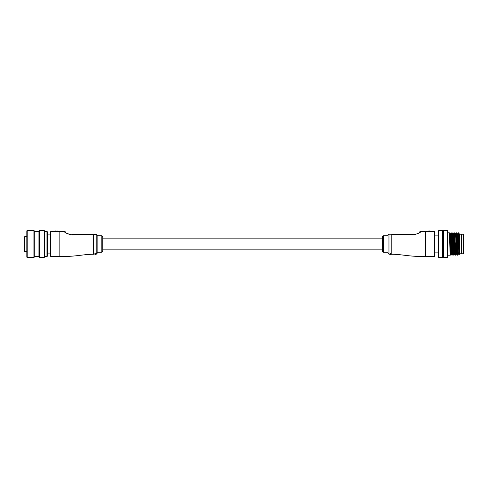 <?xml version="1.0" encoding="UTF-8"?>
<svg xmlns="http://www.w3.org/2000/svg" width="488" height="488" viewBox="0 0 488 488"><rect width="100%" height="100%" fill="white"/><g stroke="black" fill="none" stroke-linecap="round" stroke-linejoin="round"><path stroke-width="0.73" d="M67.466 233.801L72.175 234.917A2.8 0.323 90 0 0 71.956 234.209C64.068 231.837 64.068 231.837 71.956 234.209L96.203 234.209A0.933 0.933 0 0 1 97.136 235.143L97.136 253.327L97.136 252.204L101.797 252.204L101.797 235.796L102.73 236.729L102.73 249.874L382.476 249.874M77.519 234.807L81.563 234.685M83.033 234.636L83.924 234.606M85.986 234.533L86.87 234.502M88.859 234.447L93.001 234.386M97.136 253.327L96.203 254.26L96.203 234.386L72.175 234.917C67.002 233.685 64.398 232.532 64.349 231.464L65.41 232.447M66.295 233.105L67.448 233.789M66.051 232.099L64.349 231.464L57.968 231.41M93.842 254.254L93.403 254.26C83.192 254.26 77.25 256.59 59.835 256.59L59.835 231.41M50.508 244L50.508 231.782L50.88 231.41L50.88 256.59L50.508 256.218L50.508 244M57.968 231.227L55.113 230.946L55.022 231.41L57.688 231.525L57.968 231.227L55.022 231.129L57.785 231.044L57.688 231.525M94.379 253.894L95.733 253.723L94.379 253.894M93.403 254.26L93.403 234.209L88.865 234.209M47.342 253.089L50.508 253.089L50.508 256.218M77.067 234.209L79.392 234.209M96.203 234.209A0.933 0.933 0 0 1 97.136 235.143A0.933 0.933 0 0 0 96.203 234.209L96.203 234.386A0.933 0.872 180 0 1 97.136 235.259M102.73 244L102.73 251.271L101.797 252.204M94.379 254.047L95.758 253.931M95.733 254.407L94.94 254.285M94.94 254.364L95.733 254.285M96.203 254.26L95.733 254.126M420.381 231.928L420.857 231.464C420.802 232.532 418.198 233.685 413.031 234.917L391.797 234.386L391.797 254.26C402.008 254.26 407.95 256.59 425.365 256.59L434.32 256.59L434.32 231.41L434.692 231.782L434.692 256.218L434.692 252.113L438.425 252.113M419.155 232.099L420.857 231.464L425.365 231.41L425.365 256.59M383.409 252.204L382.476 251.271L382.476 236.729L383.409 235.796L383.409 252.204L388.07 252.204M388.07 235.259A0.933 0.872 0 0 1 389.003 234.386L389.003 254.26L388.07 253.327L388.07 235.143A0.933 0.933 0 0 1 389.003 234.209L413.245 234.209C421.132 231.837 421.132 231.837 413.245 234.209A2.8 0.323 90 0 0 413.031 234.917L414.715 234.795M430.184 231.41L427.232 231.227L430.093 230.946L427.232 231.129L427.232 231.507L430.184 231.41M389.442 254.126L391.285 254.236L390.382 253.858L389.442 254.126L390.382 253.699L391.437 254.138L389.467 254.199M389.723 254.138L391.077 254.138M395.213 234.209L389.003 234.209A0.933 0.933 0 0 0 388.07 235.143A0.933 0.933 0 0 1 389.003 234.209M418.911 233.105L419.784 232.453M391.968 234.386L394.749 234.411M399.965 234.557L401.008 234.594M402.417 234.643L403.527 234.685M407.822 234.813L413.031 234.917M390.796 254.382L390.223 254.321M390.223 254.388L390.821 254.321M390.821 254.37L391.437 254.285M24.4 244L24.4 237.016L24.772 236.637L24.772 251.46L24.4 251.088L24.4 243.109M24.4 239.559L24.4 237.016M24.4 240.493L24.4 242.176M26.822 236.637L24.772 236.637M34.282 230.855L34.282 257.146L33.91 257.524L33.91 230.476L34.282 230.855M27.2 257.524L26.822 257.146L26.822 230.855L27.2 230.476L27.2 257.524L33.91 257.524M44.542 230.855L44.542 257.146L44.17 257.524L44.17 230.476L44.542 230.855M39.321 257.524L38.949 257.146L38.949 230.855L39.321 230.476L39.321 257.524L44.17 257.524M47.342 231.782L47.342 256.218L46.964 256.59L46.964 231.41L47.342 231.782M463.6 252.021L463.6 244L463.6 252.021M459.495 234.209L461.361 234.209L461.361 253.791L463.411 253.791L463.411 234.209L463.6 244M447.746 230.855L447.746 257.146L447.374 257.524L447.374 230.476L447.746 230.855M438.797 257.524L438.425 257.146L438.425 230.855L438.797 230.476L438.797 257.524L442.622 257.524L442.622 230.476L438.797 230.476M459.379 244C459.178 257.768 458.976 257.768 458.787 244L458.567 232.813L459.275 233.831L459.495 236.802C459.495 232.855 459.495 232.855 459.495 236.802L459.495 254.26L459.074 254.669L457.866 233.819L457.396 233.819M447.374 230.476L443.549 230.476L443.549 257.524L447.374 257.524M450.485 252.857L450.302 255.181L450.058 251.912L449.369 232.819L449.954 233.831L450.637 251.198L450.869 254.181L451.339 254.181L450.637 236.802L450.406 233.819L449.942 233.819M451.327 254.169L451.906 255.181L451.223 236.088L450.985 232.813L450.79 235.143M452.352 252.857L452.169 255.181L451.918 251.912L451.235 232.819L450.394 233.831M451.107 233.661L451.028 235.143M453.358 252.857L453.187 254.169L453.773 255.181L453.084 236.088L452.852 232.813L452.657 235.143M454.212 252.857L454.029 255.181L453.785 251.912L453.321 236.088L452.852 232.813M452.968 233.661L452.888 235.143M455.219 252.857L455.054 254.169L455.639 255.181L454.95 236.088L454.718 232.813L454.523 235.143M456.079 252.857L455.896 255.181L455.652 251.912L454.718 232.813M454.834 233.661L454.755 235.143M457.945 252.857L457.5 255.181L456.817 236.088L456.585 232.813L456.39 235.143M457.75 255.187L456.817 232.813L457.415 233.831L458.098 251.198L458.33 254.181L458.781 254.169M456.701 233.661L456.622 235.143M447.746 255.187L450.29 255.187L450.869 254.181M452.12 252.857L452.034 254.339M451.918 255.187L452.748 254.169L452.034 236.802L451.821 233.831L451.235 232.819M453.98 252.857L453.901 254.339M453.785 255.187L454.615 254.169L453.901 236.802L453.681 233.831L453.096 232.819M455.847 252.857L455.768 254.339M455.652 255.187L456.481 254.169L455.768 236.802L455.548 233.831L454.962 232.819M457.714 252.857L457.634 254.339M463.411 234.209L461.361 234.209L461.361 253.791L459.495 253.791M458.482 235.143L458.445 232.813L458.25 235.143M458.567 233.661C458.866 232.203 459.178 233.63 459.495 237.943M457.762 255.181L458.33 254.181M456.622 252.857L456.481 254.169M454.755 252.857L454.615 254.169M455.054 254.169L454.133 233.819L453.669 233.819L453.517 235.143M452.888 252.857L452.748 254.169M451.028 252.857L450.888 254.169M458.952 252.857L458.799 254.181M457.085 252.857L455.999 233.819L455.536 233.819M453.187 254.169L452.504 236.802L452.272 233.819L451.803 233.819M451.491 252.857L451.339 254.181M382.476 238.126L102.73 238.126M101.797 235.796L97.136 235.796M55.113 230.946L54.924 231.41L50.88 231.41M59.835 256.59L50.88 256.59M383.409 235.796L388.07 235.796M425.365 231.41L427.232 231.41M430.093 230.946L430.276 231.41L434.32 231.41M389.003 254.26L389.467 254.26M391.437 254.26L391.797 254.26M434.32 256.59L434.692 256.218M26.822 251.46L24.772 251.46M27.2 230.476L33.91 230.476M34.282 231.41L38.949 231.41M39.321 230.476L44.17 230.476M44.542 231.41L46.964 231.41M44.542 256.59L46.964 256.59M34.282 256.59L38.949 256.59M50.508 234.911L47.342 234.911M442.622 231.037L443.549 231.037M447.746 232.813L449.356 232.813M455.987 233.831L456.817 232.813M450.095 252.857L450.717 252.857M451.955 252.857L452.583 252.857M453.822 252.857L454.45 252.857M455.688 252.857L456.78 252.857M457.555 252.857L458.177 252.857M457.854 233.831L458.567 232.813M442.622 256.962L443.549 256.962M456.469 254.181L456.933 254.181M454.602 254.181L455.066 254.181M452.736 254.181L453.206 254.181M456.92 254.169L457.5 255.181M454.121 233.831L454.706 232.819M452.254 233.831L452.84 232.819M434.692 235.887L438.425 235.887"/></g></svg>
